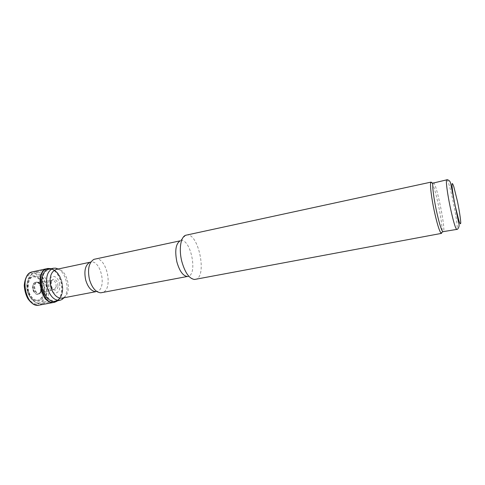 <?xml version="1.0" encoding="UTF-8"?>
<svg xmlns="http://www.w3.org/2000/svg" width="485" height="485" viewBox="0 0 485 485"><rect width="100%" height="100%" fill="white"/><g stroke="black" fill="none" stroke-linecap="round" stroke-linejoin="round"><path stroke-width="0.36" stroke-dasharray="2.42 1.82" d="M33.259 289.666C31.095 281.7 39 278.93 41.031 286.762C43.201 294.534 35.411 297.626 33.259 289.666M28.694 291.206C27.524 285.168 28.439 280.572 31.44 277.426C35.654 274.48 41.431 278.529 43.523 285.671C44.675 291.491 43.826 296.014 40.97 299.251C36.896 302.422 30.901 298.608 28.694 291.206M28.767 291.606C26.917 283.052 28.269 276.893 32.834 273.134L35.193 272.127C48.094 268.745 54.781 301.906 41.577 303.792L39.012 303.78C34.314 302.549 30.901 298.493 28.767 291.606M58.188 268.987C66.415 272.77 70.107 291.103 63.99 297.778M56.272 269.393L58.23 269.333C67.7 270.048 72.35 293.116 63.893 297.438L62.068 298.142M93.969 259.329L89.695 262.403L90.592 262.118C101.159 259.281 107.367 290.072 96.527 291.558L95.587 291.643L100.716 292.819M94.951 259.014C106.924 255.801 114.03 291.048 101.747 292.722M185.676 235.267L180.111 240.887L180.687 240.712C190.684 237.886 198.189 275.11 187.877 276.383L187.277 276.444L194.588 279.469M186.313 235.073C198.51 231.648 207.822 277.832 195.249 279.396M431.971 182.833C435.603 187.938 443.332 226.259 441.956 232.376M433.275 182.754C436.233 181.269 446.491 232.163 443.193 231.945M42.813 287.035L42.534 285.853C38.982 271.697 24.292 275.043 27.142 290.006C29.973 304.974 44.972 303.161 43.08 288.708L42.813 287.035M54.49 302.288C60.874 299.366 63.001 292.516 60.88 281.73L60.867 281.682C58.048 272.8 53.653 268.411 47.675 268.508M57.521 300.767L59.825 298.693C62.868 294.274 63.559 288.557 61.904 281.549L61.898 281.53C60.31 275.935 57.673 272.012 53.987 269.757L51.064 268.738M59.655 284.446L59.328 282.846C56.775 272.746 46.827 275.365 49.015 285.877C51.161 296.402 61.304 294.734 59.655 284.446M41.625 291.503L41.765 286.69C40.807 283.743 39.321 282.288 37.303 282.337L37.284 282.343C32.495 282.822 34.944 294.977 39.546 293.564L41.625 291.503M40.625 291.667L40.661 286.877C39.903 284.374 38.661 282.846 36.927 282.3L36.884 282.294C30.197 280.815 33.61 297.717 39.194 293.764L40.625 291.667M28.136 291.412C26.881 284.925 27.863 279.997 31.088 276.62C35.617 273.473 41.807 277.826 44.044 285.477C45.281 291.709 44.371 296.565 41.316 300.039C36.945 303.452 30.506 299.366 28.136 291.412M27.857 291.661C26.141 283.755 27.396 278.057 31.628 274.558C36.933 270.933 44.456 277.232 46.214 286.38C48.142 295.492 43.644 304.216 37.351 302.931C32.992 301.785 29.828 298.026 27.857 291.661M446.77 179.838C449.165 178.474 459.501 229.732 456.761 229.399M44.335 285.174C42.25 278.535 37.939 273.813 33.259 273.182C30.215 273.57 27.754 275.425 25.881 278.748C24.596 282.749 24.402 287.156 25.299 291.964C27.427 298.918 31.949 303.713 36.66 304.168C39.685 303.658 42.086 301.749 43.868 298.451C45.081 294.559 45.281 290.309 44.468 285.701L44.335 285.174M39.164 305.107C45.499 302.773 47.954 296.505 46.524 286.296L46.142 284.677C43.226 275.698 38.667 271.424 32.459 271.849M54.653 302.258C60.77 301.233 63.959 290.915 61.316 281.591C58.418 272.515 53.926 268.138 47.845 268.472M61.862 281.688L61.837 281.591C59.697 274.686 55.326 269.763 50.634 269.114C47.585 269.521 45.141 271.461 43.31 274.934C42.08 279.117 41.959 283.707 42.935 288.702C45.196 295.911 49.816 300.815 54.532 301.161C57.539 300.548 59.891 298.493 61.589 294.995C62.704 290.903 62.795 286.465 61.862 281.688M57.964 285.926L57.66 283.495C56.102 277.329 50.022 278.335 50.877 284.75C51.628 291.17 57.97 292.115 57.964 285.926M56.193 286.853L56.011 283.925C55.223 281.47 54.023 280.275 52.398 280.342C48.627 280.754 50.622 290.63 54.259 289.557L56.193 286.853M41.189 291.637L41.34 286.774C40.376 283.798 38.879 282.337 36.842 282.391C31.98 282.84 34.465 295.159 39.121 293.692L41.189 291.637M40.685 291.521L40.619 286.859L39.576 284.428C36.763 279.712 31.731 282.706 32.731 288.648C33.58 294.607 39.406 296.62 40.685 291.521M39.012 303.78L37.351 302.931C35.223 302.973 28.827 297.754 27.76 291.576C26.166 286.835 27.439 280.039 28.742 278.069C30.015 276.032 30.973 274.862 31.628 274.558L32.834 273.134M46.675 269.678L35.193 272.127M53.114 301.603L41.577 303.792M58.23 269.333L57.703 269.09M63.893 297.438L63.505 297.869M90.592 262.118L89.883 262.27M96.527 291.558L95.812 291.691M180.687 240.712L180.177 240.821M187.877 276.383L187.362 276.48M51.471 268.654L53.987 269.757M57.933 300.688L59.825 298.693M59.661 298.893C62.753 294.54 63.499 288.793 61.886 281.652C60.219 275.874 57.509 271.867 53.762 269.636M37.284 282.343L52.435 280.263C51.586 279.675 51.204 281.585 51.277 285.98C53.071 289.254 54.09 290.466 54.32 289.612L39.546 293.564M37.303 282.337L36.927 282.3M39.564 293.558L39.23 293.74M36.884 282.294C36.945 281.833 37.842 282.543 39.576 284.428C41.001 286.89 41.425 288.999 40.849 290.751L39.194 293.764"/><path stroke-width="0.73" d="M63.99 297.778L62.007 299.506L59.928 300.306C54.375 300.651 50.179 296.511 47.342 287.884C45.323 277.274 47.36 270.721 53.459 268.229L55.684 268.163L58.188 268.987M95.812 291.691L62.068 298.142C57.109 298.445 53.362 294.734 50.828 286.999C49.015 277.493 50.834 271.624 56.272 269.393L89.883 262.27M95.587 291.643C91.216 291.133 87.918 287.259 85.687 280.009C83.881 271.085 85.215 265.216 89.695 262.403M187.362 276.48L100.716 292.819C95.763 292.255 92.011 287.811 89.452 279.481C87.379 269.236 88.888 262.512 93.969 259.329L180.177 240.821M187.277 276.444C182.972 275.898 179.511 271.066 176.892 261.967C174.673 250.812 175.746 243.785 180.111 240.887M441.956 232.376L441.459 233.382L194.588 279.469C189.332 278.839 185.07 272.837 181.808 261.457C178.686 249.429 180.681 236.856 185.676 235.267L431.123 182.099L431.971 182.833M441.459 233.382L441.004 233.152C439.252 230.805 437.003 223.403 434.263 210.951C431.407 197.656 429.831 184.427 430.789 182.487L431.123 182.099M456.761 229.399L442.763 231.721C441.107 229.447 438.974 222.342 436.348 210.411C433.62 197.68 432.08 185.003 432.966 183.124L446.77 179.838C446.442 179.444 449.844 179.753 450.601 183.221L458.689 222.954C460.247 227.222 456.906 230.145 456.761 229.399C455.457 228.581 453.305 221.318 450.316 207.616C447.279 193.327 445.576 179.644 446.77 179.838M47.675 268.508L47.269 268.587C33.847 270.503 40.964 305.811 54.084 302.379L54.49 302.288M51.064 268.738C44.669 267.69 39.922 277.032 42.043 287.223C44.038 297.438 52.028 304.21 57.521 300.767M455.263 206.143C453.275 196.437 451.965 187.719 451.941 184.185C452.159 182.893 452.772 183.676 453.766 186.531L457.446 201.366C459.319 210.514 460.617 218.935 460.75 222.851C460.611 224.482 460.053 223.985 459.083 221.366L455.263 206.143M32.459 271.849C18.77 273.764 25.802 308.648 39.164 305.107C37.206 305.423 35.132 304.998 32.944 303.822C31.325 302.792 29.676 301.13 27.984 298.845C25.869 295.141 24.626 290.679 24.25 285.459C24.984 276.832 28.312 273.807 29.937 272.885L32.459 271.849L47.269 268.587M47.378 268.563L47.845 268.472C34.259 270.2 41.468 305.932 54.653 302.258L54.193 302.355M53.459 268.229L46.675 269.678M59.928 300.306L53.114 301.603M57.703 269.09L55.684 268.163M63.505 297.869L62.007 299.506M432.966 183.124L430.789 182.487M442.763 231.721L441.004 233.152M54.084 302.379L39.164 305.107M47.845 268.472L51.471 268.654M54.653 302.258L57.933 300.688"/></g></svg>
